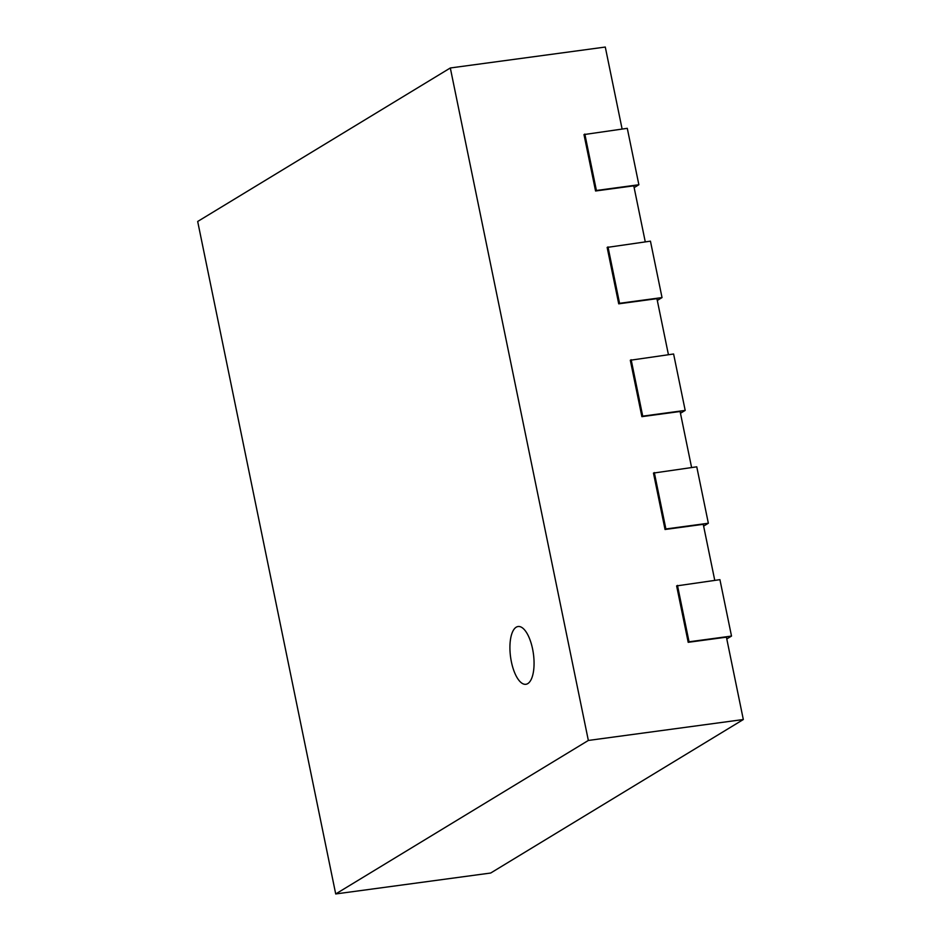 <?xml version="1.0" encoding="UTF-8"?>
<svg xmlns="http://www.w3.org/2000/svg" width="941" height="941" viewBox="0 0 941 941"><rect width="100%" height="100%" fill="white"/><g stroke="black" fill="none" stroke-linecap="round" stroke-linejoin="round"><path stroke-width="1.41" d="M335.714 893.95L490.684 873.025L743.319 719.524L588.348 740.449L335.714 893.95L197.681 221.476L450.316 67.975L588.348 740.449M743.319 719.524L726.417 637.163L688.2 642.315L676.626 585.902L719.924 579.656L731.51 636.069L689.047 641.797L677.473 585.384M622.107 129.023L605.286 47.05L450.316 67.975M645.267 241.861L633.775 185.836L595.559 190.988L583.985 134.575L627.282 128.329L638.868 184.742L596.406 190.482L584.832 134.057M668.428 354.686L656.936 298.662L618.719 303.825L607.145 247.412L650.443 241.155L662.029 297.579L619.566 303.308L607.992 246.895M691.6 467.524L680.096 411.499L641.88 416.651L630.305 360.238L673.603 353.992L685.189 410.405L642.727 416.145L631.152 359.721M714.76 580.35L703.256 524.325L665.04 529.489L653.466 473.076L696.763 466.818L708.35 523.243L665.887 528.971L654.313 472.558M595.559 190.988L596.406 190.482M634.14 187.612L638.868 184.742M618.719 303.825L619.566 303.308M657.3 300.45L662.029 297.579M641.88 416.651L642.727 416.145M680.461 413.275L685.189 410.405M688.2 642.315L689.047 641.797M726.781 638.939L731.51 636.069M665.04 529.489L665.887 528.971M703.621 526.113L708.35 523.243M516.197 627.2A29.159 11.527 82.3 0 1 518.091 626.518A29.159 11.527 82.3 0 1 533.418 653.866A29.159 11.527 82.3 0 1 525.89 684.295A29.159 11.527 82.3 0 1 510.939 659.406A29.159 11.527 82.3 0 1 516.197 627.2"/></g></svg>
